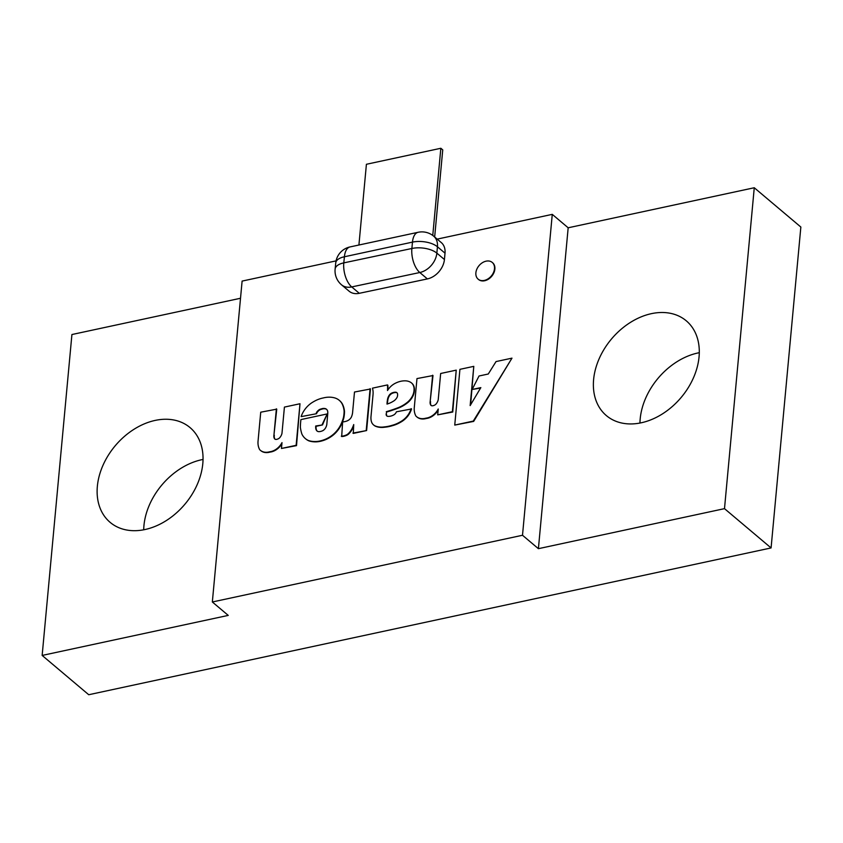 <?xml version="1.0" encoding="UTF-8"?>
<svg xmlns="http://www.w3.org/2000/svg" width="843" height="843" viewBox="0 0 843 843"><rect width="100%" height="100%" fill="white"/><g stroke="black" fill="none" stroke-linecap="round" stroke-linejoin="round"><path stroke-width="1.26" d="M281.889 443.818A13.815 10.137 130.1 0 1 270.013 452.101L269.634 451.785A13.815 10.137 130.1 0 0 281.994 442.628L281.457 448.465L296.135 445.315L299.992 403.744L284.418 407.095L281.983 433.249A7.598 5.574 130.1 0 1 279.402 438.054A5.111 3.751 130.1 0 1 277.02 439.256A3.288 2.413 130.1 0 1 274.755 438.982A3.288 2.413 130.1 0 1 274.512 438.739A6.976 5.111 130.1 0 1 273.87 435.599A6.976 5.111 130.1 0 1 273.954 434.977L276.757 409.15L260.729 412.195L258.011 441.574A20.253 14.858 130.1 0 0 259.665 449.635A14.847 10.896 130.1 0 0 260.361 450.299L260.74 450.615A14.847 10.896 130.1 0 1 260.55 450.457M274.955 439.129A3.288 2.413 130.1 0 1 274.892 439.055A6.976 5.111 130.1 0 1 274.249 435.915A6.976 5.111 130.1 0 1 274.333 435.294M301.13 416.632L316.557 413.713L301.13 416.632A20.885 15.322 130.1 0 1 305.482 408.634A20.443 14.995 130.1 0 1 313.438 401.784A29.22 21.444 130.1 0 1 323.08 397.991A29.294 21.496 130.1 0 1 333.912 397.706A22.097 16.207 130.1 0 1 339.255 400.32A22.097 16.207 130.1 0 1 341.942 403.534A29.916 21.95 130.1 0 1 344.102 410.92A32.919 24.152 130.1 0 1 343.375 417.843A36.681 26.913 130.1 0 1 340.456 425.346A22.75 16.691 130.1 0 1 332.764 434.819A26.365 19.347 130.1 0 1 323.396 440.014A29.357 21.539 130.1 0 1 316.009 441.521A31.275 22.951 130.1 0 1 308.549 440.552A23.646 17.355 130.1 0 1 305.324 438.571A23.646 17.355 130.1 0 1 301.868 433.997A55.227 40.527 130.1 0 1 300.361 427.296A85.48 62.719 130.1 0 1 300.688 421.626A85.48 62.719 130.1 0 1 300.898 419.593L327.189 413.934L322.521 424.925L316.083 426.316A13.593 9.979 130.1 0 0 316.157 428.866A6.786 4.984 130.1 0 0 317.295 431.205M387.443 399.877A9.937 7.292 130.1 0 1 388.781 395.894A5.395 3.962 130.1 0 1 391.036 393.449A9.052 6.639 130.1 0 1 395.472 392.216A3.425 2.518 130.1 0 1 396.884 392.669A3.425 2.518 130.1 0 1 397.58 394.071A6.586 4.826 130.1 0 1 397.179 397.137A7.461 5.479 130.1 0 1 394.239 400.657A22.866 16.776 130.1 0 1 387 404.071A32.308 23.699 130.1 0 1 387.116 402.343A32.308 23.699 130.1 0 1 387.443 399.877L387.822 400.204A9.937 7.292 130.1 0 1 389.15 396.221A5.395 3.962 130.1 0 1 391.415 393.765A9.052 6.639 130.1 0 1 395.852 392.532A3.425 2.518 130.1 0 1 397.064 392.849M387.401 403.955A32.308 23.699 130.1 0 1 387.485 402.669A32.308 23.699 130.1 0 1 387.822 400.204M411.163 408.634A17.924 13.151 130.1 0 1 407.064 416.252L407.443 416.568A17.924 13.151 130.1 0 0 411.542 408.95L396.421 411.805A4.521 3.319 130.1 0 1 393.491 415.062A11.517 8.451 130.1 0 1 387.727 416.337A3.246 2.381 130.1 0 1 386.821 415.936A3.246 2.381 130.1 0 1 386.157 414.05A3.246 2.381 130.1 0 1 386.157 414.008L386.674 412.016A147.019 107.872 130.1 0 0 399.013 407.822A29.589 21.707 130.1 0 0 407.98 402.427A15.142 11.117 130.1 0 0 413.049 395.873A13.92 10.211 130.1 0 0 414.419 390.298A12.582 9.231 130.1 0 0 411.816 383.207L411.447 382.88A12.582 9.231 130.1 0 1 414.05 389.982L414.419 390.298M387.021 416.084A3.246 2.381 130.1 0 1 386.537 414.366A3.246 2.381 130.1 0 1 386.537 414.324M438.128 410.204A13.815 10.137 130.1 0 1 426.263 418.497L425.884 418.17A13.815 10.137 130.1 0 0 438.244 409.013L437.696 414.861L452.375 411.7L456.232 370.14L440.657 373.491L438.234 399.635A7.598 5.574 130.1 0 1 435.652 404.45A5.111 3.751 130.1 0 1 433.26 405.641A3.288 2.413 130.1 0 1 431.005 405.378A3.288 2.413 130.1 0 1 430.762 405.125A6.976 5.111 130.1 0 1 430.109 401.985A6.976 5.111 130.1 0 1 430.193 401.363L432.996 375.535L416.979 378.581L414.25 407.97A20.253 14.858 130.1 0 0 415.905 416.031A14.847 10.896 130.1 0 0 416.6 416.684L416.979 417.011A14.847 10.896 130.1 0 1 416.79 416.842M431.205 405.525A3.288 2.413 130.1 0 1 431.131 405.441A6.976 5.111 130.1 0 1 430.488 402.301A6.976 5.111 130.1 0 1 430.573 401.689M475.884 272.795A10.938 8.03 130.1 0 1 482.344 262.742A10.938 8.03 130.1 0 1 492.249 262.436A10.938 8.03 130.1 0 1 494.493 268.791A10.938 8.03 130.1 0 1 488.044 278.854A10.938 8.03 130.1 0 1 478.139 279.159A10.938 8.03 130.1 0 1 475.884 272.795M492.428 262.594A10.938 8.03 130.1 0 1 492.628 262.753A10.938 8.03 130.1 0 1 494.873 269.117A10.938 8.03 130.1 0 1 488.424 279.17A10.938 8.03 130.1 0 1 478.518 279.476A10.938 8.03 130.1 0 1 478.329 279.307M359.297 293.311L351.721 286.926A18.23 9.02 -101.9 0 1 343.796 262.879L411.879 248.485L412.469 242.12L344.408 256.767L343.796 262.879A18.23 8.451 5.7 0 0 335.124 269.043A18.23 18.23 0 0 0 341.51 284.797L349.086 291.183A18.23 13.372 130.1 0 0 359.297 293.311L427.38 278.917L419.803 272.521A18.23 9.02 -101.9 0 1 411.879 248.485A18.23 8.525 5.3 0 1 436.853 253.132L444.43 259.518L445.02 253.163L437.443 246.778L436.853 253.132A18.23 13.372 130.1 0 1 419.856 272.51A18.23 13.372 130.1 0 1 419.803 272.521L351.721 286.926A18.23 13.372 130.1 0 1 341.51 284.797M202.805 463.629A61.982 45.48 130.1 0 1 166.25 520.616A61.982 45.48 130.1 0 1 110.117 522.344A61.982 45.48 130.1 0 1 97.356 486.316A61.982 45.48 130.1 0 1 133.921 429.329A61.982 45.48 130.1 0 1 190.044 427.591A61.982 45.48 130.1 0 1 202.805 463.629M143.7 529.794A61.982 45.48 130.1 0 1 143.942 525.611A61.982 45.48 130.1 0 1 203.047 459.446M699.058 356.874A61.982 45.48 130.1 0 1 662.503 413.86A61.982 45.48 130.1 0 1 606.37 415.599A61.982 45.48 130.1 0 1 593.609 379.561A61.982 45.48 130.1 0 1 630.174 322.574A61.982 45.48 130.1 0 1 686.297 320.835A61.982 45.48 130.1 0 1 699.058 356.874M639.953 423.038A61.982 45.48 130.1 0 1 640.195 418.855A61.982 45.48 130.1 0 1 699.3 352.69M336.062 260.877L242.11 281.088L212.341 601.986L228.242 615.401L42.15 655.433L71.918 334.534L240.518 298.264M538.403 548.677L568.171 227.789L754.264 187.747L724.495 508.645L538.403 548.677L522.502 535.263L552.27 214.364L437.19 239.117M568.171 227.789L552.27 214.364M42.15 655.433L88.736 694.727L771.082 547.939L800.85 227.041L754.264 187.747M771.082 547.939L724.495 508.645M212.341 601.986L522.502 535.263M316.557 413.713A3.962 2.908 130.1 0 1 317.906 411.51A5.469 4.015 130.1 0 1 321.51 409.266A8.63 6.333 130.1 0 1 325.988 409.034A6.301 4.626 130.1 0 1 326.662 409.424M339.444 400.488A22.097 16.207 130.1 0 1 339.634 400.646A22.097 16.207 130.1 0 1 342.321 403.86A29.916 21.95 130.1 0 1 344.481 411.247A32.919 24.152 130.1 0 1 343.754 418.16A36.681 26.913 130.1 0 1 340.835 425.662A22.75 16.691 130.1 0 1 333.143 435.136A26.365 19.347 130.1 0 1 323.775 440.331A29.357 21.539 130.1 0 1 316.388 441.848A31.275 22.951 130.1 0 1 308.917 440.878A23.646 17.355 130.1 0 1 305.703 438.887A23.646 17.355 130.1 0 1 305.514 438.729M437.696 414.861L452.754 412.016L456.232 370.14M426.263 418.497A14.847 10.896 130.1 0 1 416.979 417.011M433.692 236.177A18.23 18.23 0 0 0 418.107 232.289A18.23 8.988 -102.1 0 0 412.469 242.12A18.23 8.525 5.3 0 1 437.443 246.778A18.23 13.372 130.1 0 0 433.692 236.177L441.268 242.563A18.23 13.372 130.1 0 1 445.02 253.163M444.43 259.518A18.23 13.372 130.1 0 1 427.38 278.917M472.154 389.477L480.837 387.611L470.152 405.578L473.787 366.357L459.92 369.339L454.746 425.083L473.281 421.089L511.975 358.149L496.042 361.573L488.276 374.007L479.024 375.999L472.154 389.477L480.563 388.075M454.746 425.083L473.661 421.405L511.975 358.149M470.636 404.756L473.787 366.357M411.447 382.88A17.334 12.719 130.1 0 0 404.514 380.836A22.487 16.502 130.1 0 0 395.399 383.228A14.763 10.833 130.1 0 0 387.506 390.52A46.386 34.036 130.1 0 0 387.474 384.924L387.854 385.251A46.386 34.036 130.1 0 1 387.938 389.856M407.443 416.568A18.261 13.393 130.1 0 1 400.467 422.301A29.389 21.56 130.1 0 1 392.511 425.641A42.066 30.864 130.1 0 1 384.661 427.222A24.847 18.23 130.1 0 1 375.314 426.147A12.961 9.515 130.1 0 1 373.955 425.251A12.961 9.515 130.1 0 1 373.765 425.093M349.202 433.439L348.823 433.123A13.952 10.242 130.1 0 0 351.942 428.781A23.404 17.176 130.1 0 0 353.723 424.566L353.312 433.407L366.61 430.552L370.456 388.992L354.492 392.027L352.564 412.849A14.236 10.443 130.1 0 1 351.352 417.148A6.913 5.069 130.1 0 1 349.392 419.572A8.788 6.449 130.1 0 1 345.651 421.395A12.476 9.157 130.1 0 1 342.637 421.869L341.689 436.516A12.339 9.052 130.1 0 0 345.872 435.61A6.291 4.615 130.1 0 0 349.202 433.439A13.952 10.242 130.1 0 0 352.321 429.098A23.404 17.176 130.1 0 0 353.554 426.4M281.457 448.465L296.515 445.631L299.992 403.744M270.013 452.101A14.847 10.896 130.1 0 1 260.74 450.615M432.765 235.439L440.847 148.273L366.41 164.28L358.918 245.018M434.661 236.988L442.744 149.864L440.847 148.273M430.193 401.363L432.628 375.219M425.884 418.17A14.847 10.896 130.1 0 1 416.6 416.684M407.064 416.252A18.261 13.393 130.1 0 1 400.088 421.985A29.389 21.56 130.1 0 1 392.132 425.315A42.066 30.864 130.1 0 1 384.282 426.906A24.847 18.23 130.1 0 1 374.935 425.831A12.961 9.515 130.1 0 1 373.575 424.935A12.961 9.515 130.1 0 1 372.121 423.249A14.352 10.537 130.1 0 1 370.983 419.14A23.983 17.598 130.1 0 1 370.931 417.285L373.049 394.398A21.676 15.901 130.1 0 0 372.458 388.159L387.474 384.924M386.157 414.008L386.674 412.016M414.05 389.982A13.92 10.211 130.1 0 1 412.67 395.546A15.142 11.117 130.1 0 1 407.601 402.111A29.589 21.707 130.1 0 1 398.644 407.506L399.013 407.822M398.644 407.506A147.019 107.872 130.1 0 1 386.294 411.69M348.823 433.123A6.291 4.615 130.1 0 1 345.493 435.294L345.872 435.61M345.493 435.294A12.339 9.052 130.1 0 1 341.31 436.189M352.932 433.091L366.61 430.552M366.231 430.236L370.088 388.665M316.178 413.397A3.962 2.908 130.1 0 1 317.526 411.194L317.906 411.51M317.526 411.194A5.469 4.015 130.1 0 1 321.13 408.95L321.51 409.266M321.13 408.95A8.63 6.333 130.1 0 1 325.619 408.718L325.988 409.034M325.619 408.718A6.301 4.626 130.1 0 1 326.483 409.255A6.301 4.626 130.1 0 1 327.642 411.131A11.433 8.388 130.1 0 1 327.737 413.818L326.799 424.524A8.82 6.47 130.1 0 1 325.514 427.991A5.564 4.078 130.1 0 1 323.006 430.562A10.127 7.429 130.1 0 1 319.834 431.574A5.332 3.909 130.1 0 1 317.231 431.163A6.786 4.984 130.1 0 1 317.137 431.089A6.786 4.984 130.1 0 1 315.777 428.55A13.593 9.979 130.1 0 1 315.704 426L316.083 426.316M315.704 426L322.521 424.925M322.142 424.609L327.189 413.934M273.954 434.977L276.378 408.823M269.634 451.785A14.847 10.896 130.1 0 1 260.361 450.299M335.124 269.107A18.23 8.451 5.7 0 1 335.124 269.043L335.735 262.921A18.23 8.451 5.7 0 1 344.408 256.767A18.23 8.988 -102.1 0 1 350.045 246.925L418.107 232.289M350.045 246.925A18.23 18.23 0 0 0 335.735 262.921"/></g></svg>
